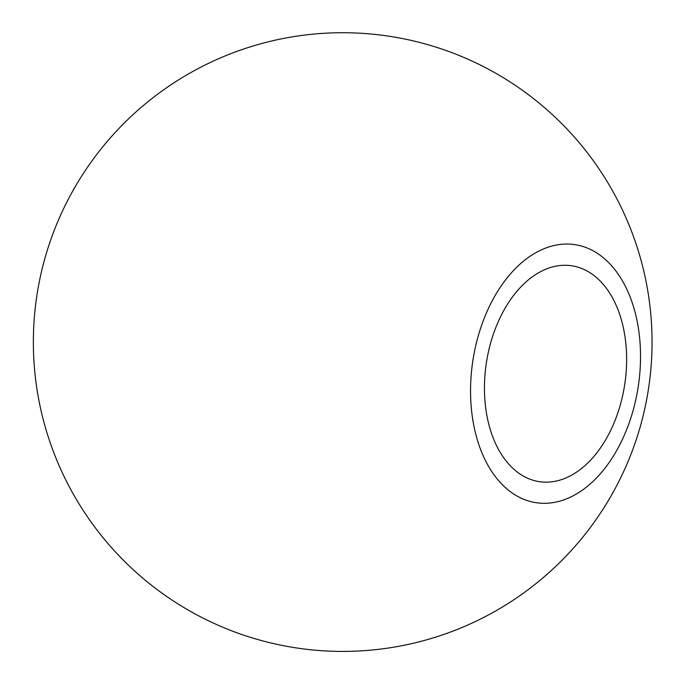 <?xml version="1.0" encoding="UTF-8"?>
<svg xmlns="http://www.w3.org/2000/svg" width="686" height="686" viewBox="0 0 686 686"><rect width="100%" height="100%" fill="white"/><g stroke="black" fill="none" stroke-linecap="round" stroke-linejoin="round"><path stroke-width="1.03" d="M513.402 468.804A109.151 70.015 -81.5 0 1 490.962 341.834A109.151 70.015 -81.5 0 1 571.592 265.756A109.151 70.015 -81.5 0 1 624.792 384.014A109.151 70.015 -81.5 0 1 539.488 481.683A109.151 70.015 -81.5 0 1 513.402 468.804M505.17 487.386A130.486 83.701 98.5 0 0 640.004 370.886A130.486 83.701 98.5 0 0 521.454 262.884A130.486 83.701 98.5 0 0 505.17 487.386M134.379 570.752A309.343 309.343 0 0 0 644.909 408.153A309.343 309.343 0 0 0 248.829 47.317A309.343 309.343 0 0 0 134.379 570.752"/></g></svg>
